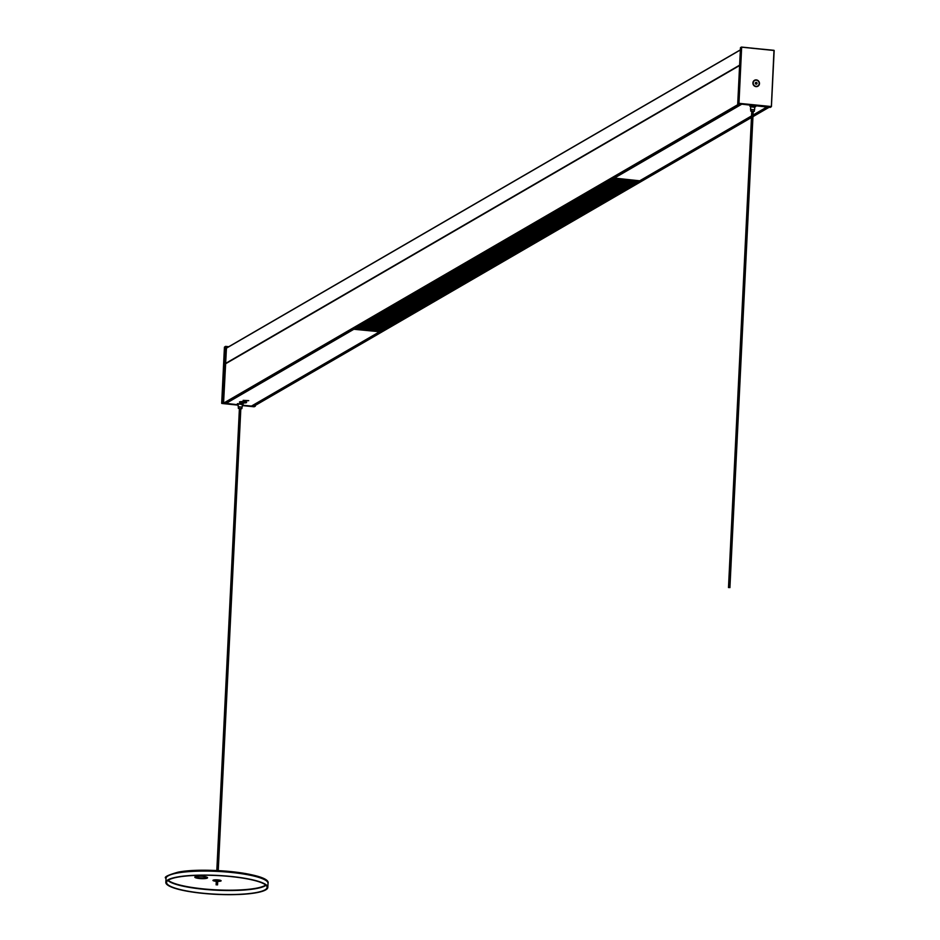 <?xml version="1.0" encoding="UTF-8"?>
<svg xmlns="http://www.w3.org/2000/svg" width="940" height="940" viewBox="0 0 940 940"><rect width="100%" height="100%" fill="white"/><g stroke="black" fill="none" stroke-linecap="round" stroke-linejoin="round"><path stroke-width="1.41" d="M207.282 877.396A6.38 1.187 2.8 0 1 206.177 877.713A6.38 1.187 2.8 0 1 200.02 877.843A6.38 1.187 2.8 0 1 195.144 876.797M196.249 876.468A6.38 1.187 -177.2 0 0 194.815 877.138A6.38 1.187 -177.2 0 0 199.033 878.465A6.38 1.187 -177.2 0 0 206.142 878.43A6.38 1.187 -177.2 0 0 207.564 877.76A6.38 1.187 -177.2 0 0 203.357 876.444A6.38 1.187 -177.2 0 0 196.249 876.468M220.642 880.404A4.089 0.764 2.8 0 1 220.242 880.498A4.089 0.764 2.8 0 1 217.751 880.651M216.317 880.58A4.089 0.764 2.8 0 1 213.462 880.052M217.716 881.379A4.089 0.764 -177.2 0 0 220.207 881.215A4.089 0.764 -177.2 0 0 221.123 880.792A4.089 0.764 -177.2 0 0 218.421 879.946A4.089 0.764 -177.2 0 0 213.874 879.969A4.089 0.764 -177.2 0 0 212.957 880.392A4.089 0.764 -177.2 0 0 216.282 881.309M177.214 877.032A51.054 9.482 -177.2 0 0 165.828 882.39A51.054 9.482 -177.2 0 0 199.574 893A51.054 9.482 -177.2 0 0 256.444 892.73A51.054 9.482 -177.2 0 0 267.829 887.384A51.054 9.482 -177.2 0 0 234.084 876.773A51.054 9.482 -177.2 0 0 177.214 877.032M177.789 877.149A50.325 9.341 -177.2 0 0 166.568 882.425A50.325 9.341 -177.2 0 0 199.821 892.883A50.325 9.341 -177.2 0 0 255.868 892.624A50.325 9.341 -177.2 0 0 267.089 887.348A50.325 9.341 -177.2 0 0 233.837 876.891A50.325 9.341 -177.2 0 0 177.789 877.149M223.45 403.002L225.506 403.378M614.173 176.544L739.38 103.894L741.343 104.129L225.436 403.46M251.673 405.986L253.741 406.268M767.627 106.784L769.602 106.996M225.494 363.663L739.604 65.424M756.865 83.883L756.348 82.379L755.513 82.638L756.03 84.142L756.865 83.883A0.917 0.87 59.9 0 0 756.348 82.379A0.917 0.87 59.9 0 0 755.361 83.519A0.917 0.87 59.9 0 0 756.865 83.883M756.489 84.013L757.017 83.002M756.63 83.225L756.348 82.379M757.193 86.221A3.137 2.961 59.9 0 0 758.897 82.062A3.137 2.961 59.9 0 0 754.62 80.546A3.137 2.961 59.9 0 0 757.193 86.221M740.356 49.914L226.258 348.164L740.368 49.867M227.327 347.541L226.293 347.589M226.481 347.459L223.579 402.825L221.875 403.471L238.243 405.152L221.863 403.471M254.117 406.785L242.32 405.575L254.129 406.773L255.187 406.268L254.07 406.162M255.187 406.268L255.422 405.328M225.377 346.519L224.507 347.06L225.577 346.378L228.773 346.707M225.459 346.413L224.437 347.201L221.687 403.26L222.627 402.731L225.377 346.555M255.28 406.245L254.305 406.691M223.238 403.084L238.267 404.823M223.321 403.295L739.134 103.882M739.005 103.329L771.352 106.549L774.102 50.502L741.648 47.176L738.969 103.447L741.519 47.176L773.984 50.302L771.341 106.725L738.969 103.447L738.476 104.14M737.912 104.082L738.911 103.224M741.648 47.176L740.473 47.693L737.724 103.87M740.473 47.693L741.554 47.082M770.471 107.266L771.246 106.643M770.048 107.113L739.334 103.894L770.271 107.395M754.385 109.78L750.778 109.604M753.986 109.792L750.778 109.428L750.696 111.085L754.08 111.402M754.303 107.219L750.672 106.808L750.543 109.416M753.198 111.672L751.765 111.602M753.046 111.484L751.777 111.331L753.046 111.484M242.003 407.067L238.396 406.891M241.615 407.079L238.408 406.714L238.325 408.371L241.709 408.7M241.921 404.517L237.397 403.683L243.19 404.024L242.379 404.318L242.25 406.903M240.816 408.959L239.395 408.888M240.675 408.771L239.406 408.618L240.675 408.771M353.71 329.035L614.478 178.318M354.521 329.164L615.254 178.388M355.296 329.247L616.017 178.471M356.06 329.329L616.793 178.553M356.836 329.411L617.557 178.635M357.599 329.482L618.332 178.706M358.375 329.564L619.096 178.788M359.139 329.646L619.871 178.87M359.914 329.717L620.635 178.941M360.678 329.799L621.411 179.023M361.454 329.881L622.174 179.105M362.217 329.952L622.95 179.176M362.993 330.034L623.725 179.258M363.757 330.116L624.489 179.34M364.532 330.198L625.264 179.422M365.296 330.269L626.028 179.493M366.071 330.351L626.804 179.575M366.847 330.434L627.567 179.658M367.611 330.504L628.343 179.728M368.386 330.586L629.107 179.81M369.15 330.669L629.882 179.893M369.925 330.751L630.646 179.975M370.689 330.821L631.422 180.045M371.464 330.904L632.185 180.128M372.228 330.986L632.961 180.21M373.004 331.056L633.725 180.28M373.768 331.139L634.5 180.363M374.543 331.221L635.264 180.445M375.307 331.303L636.039 180.527M376.082 331.373L636.815 180.597M376.846 331.456L637.579 180.68M377.622 331.538L638.354 180.762M378.397 331.609L639.118 180.833M613.949 178.036L639.729 180.797M767.334 106.796L753.034 115.091L767.404 106.761L741.636 104.129M754.632 109.616L754.75 107.007L755.69 106.666L752.987 106.044L749.897 106.326L750.755 106.713M614.067 176.638L739.428 103.905M614.22 176.438L739.275 103.882M245.117 401.051L243.131 400.358L248.736 400.64L245.117 401.051M242.015 402.861A3.572 0.658 2.8 0 1 239.465 402.097A3.572 0.658 2.8 0 1 243.061 401.603A3.572 0.658 2.8 0 1 246.597 402.438A3.572 0.658 2.8 0 1 242.015 402.861M379.173 331.691L353.37 329.223M225.706 403.307L238.267 404.811M242.332 405.222L251.485 406.056M241.498 401.591A3.572 0.658 -177.2 0 0 242.074 401.662A3.572 0.658 -177.2 0 0 244.623 401.744M217.034 884.763L216.118 884.846L217.034 884.763M729.405 587.476L728.488 587.559L729.405 587.476M268.017 883.365A51.054 9.482 -177.2 0 0 234.283 872.755A51.054 9.482 -177.2 0 0 177.413 873.025A51.054 9.482 -177.2 0 0 166.028 878.383C163.513 877.243 167.52 875.175 178.024 872.179C205.367 866.598 271.566 873.73 268.017 883.365L267.829 887.384M266.643 881.027A50.043 9.294 -177.2 0 0 230.723 871.568A50.043 9.294 -177.2 0 0 178.259 872.179M168.166 880.24A50.043 9.294 -177.2 0 0 205.402 889.087A50.043 9.294 -177.2 0 0 255.856 888.288A50.043 9.294 -177.2 0 0 265.703 885.01M167.837 880.475A50.325 9.341 -177.2 0 0 205.226 889.416A50.325 9.341 -177.2 0 0 256.068 888.606A50.325 9.341 -177.2 0 0 266.02 885.28M739.592 65.53L225.494 363.827M739.533 103.976L223.626 403.307M741.225 104.152L225.318 403.483M639.67 180.868L251.673 405.998M767.769 106.866L753.011 115.432M751.542 116.278L251.861 406.197M769.461 107.043L752.952 116.619M751.483 117.465L253.553 406.374M740.356 49.973L226.246 348.27M739.616 65.166L225.506 363.463M739.604 65.412L225.53 363.686M226.282 347.694L226.951 347.765M253.741 406.409L242.332 405.234M221.687 403.26L224.425 347.213M759.473 83.601A3.431 3.243 -120.1 0 1 754.409 86.01A3.431 3.243 -120.1 0 1 754.691 80.182A3.431 3.243 -120.1 0 1 759.473 83.601M759.309 83.59A3.278 3.09 59.9 0 0 754.738 80.323A3.278 3.09 59.9 0 0 754.468 85.892A3.278 3.09 59.9 0 0 759.309 83.59M774.008 50.384L741.754 47.082M770.4 107.371L771.352 106.549M614.09 178.271L741.754 104.199M639.576 180.88L751.553 115.914M753.034 115.056L767.24 106.808M613.949 178.095L741.472 104.105M614.008 176.743L739.533 103.917M378.996 332.079L251.333 406.151M353.511 329.47L225.847 403.542M353.37 329.294L225.706 403.366M166.028 878.383L165.828 882.39M769.566 107.019L752.952 116.654M751.483 117.512L253.671 406.35M741.625 47.024L740.579 47.529M771.423 106.573L774.172 50.525M754.526 106.819L754.562 106.232M750.919 106.643L750.954 106.008M754.315 111.261L754.397 109.604M238.172 406.703L238.302 404.094M241.933 408.548L242.015 406.891M379.09 332.055L251.427 406.127M217.54 884.916L217.786 879.887M218.245 870.616L240.828 408.689M216.118 884.846L216.364 879.817M216.811 870.546L239.406 408.618M729.922 587.629L753.21 111.402M728.488 587.559L751.777 111.331"/></g></svg>
